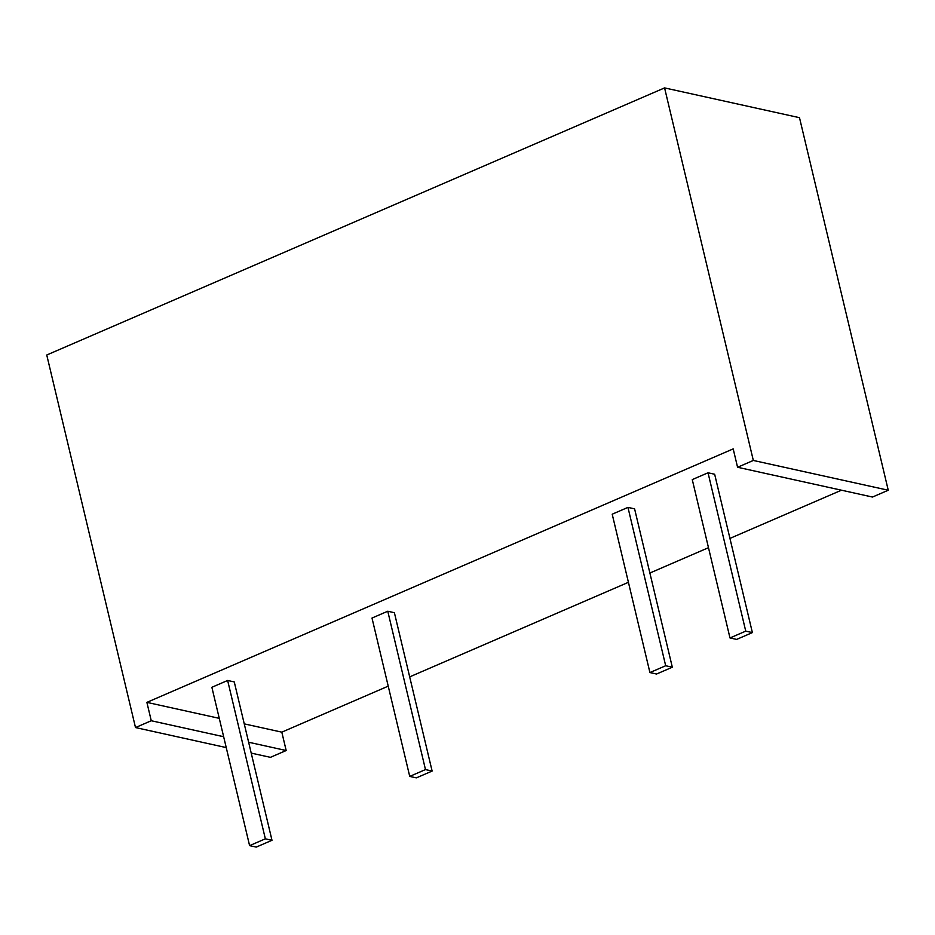 <?xml version="1.0" encoding="UTF-8"?>
<svg xmlns="http://www.w3.org/2000/svg" width="935" height="935" viewBox="0 0 935 935"><rect width="100%" height="100%" fill="white"/><g stroke="black" fill="none" stroke-linecap="round" stroke-linejoin="round"><path stroke-width="1.4" d="M271.991 840.284L234.264 681.931L227.637 680.47L265.353 838.824L249.598 845.637L256.237 847.098L271.991 840.284L265.353 838.824M227.637 680.47L211.871 687.283L249.598 845.637M752.383 632.598L714.656 474.244L708.029 472.783L745.744 631.137L729.99 637.951L736.628 639.411L752.383 632.598L745.744 631.137M708.029 472.783L692.262 479.597L729.99 637.951M672.323 667.216L634.596 508.862L627.958 507.389L665.685 665.743L649.918 672.557L656.557 674.03L672.323 667.216L665.685 665.743M627.958 507.389L612.203 514.203L649.918 672.557M432.122 771.059L394.395 612.706L387.768 611.233L425.483 769.587L409.729 776.401L416.367 777.873L432.122 771.059L425.483 769.587M387.768 611.233L372.001 618.047L409.729 776.401M664.575 87.902L799.495 117.681L888.25 490.232L753.329 460.452L664.575 87.902L46.75 355.008L135.505 727.559L226.235 747.591M753.329 460.452L737.575 467.266L733.192 448.893L146.888 702.372L151.26 720.745L135.505 727.559M388.224 686.15L281.809 732.152L244.257 723.865M219.269 718.349L146.888 702.372M409.682 676.87L628.425 582.306M649.883 573.026L708.485 547.688M729.943 538.408L841.465 490.197M251.223 753.107L270.425 757.338L286.18 750.524L248.64 742.238M737.575 467.266L872.484 497.046L888.25 490.232M281.809 732.152L286.18 750.524M223.652 736.722L151.26 720.745"/></g></svg>
